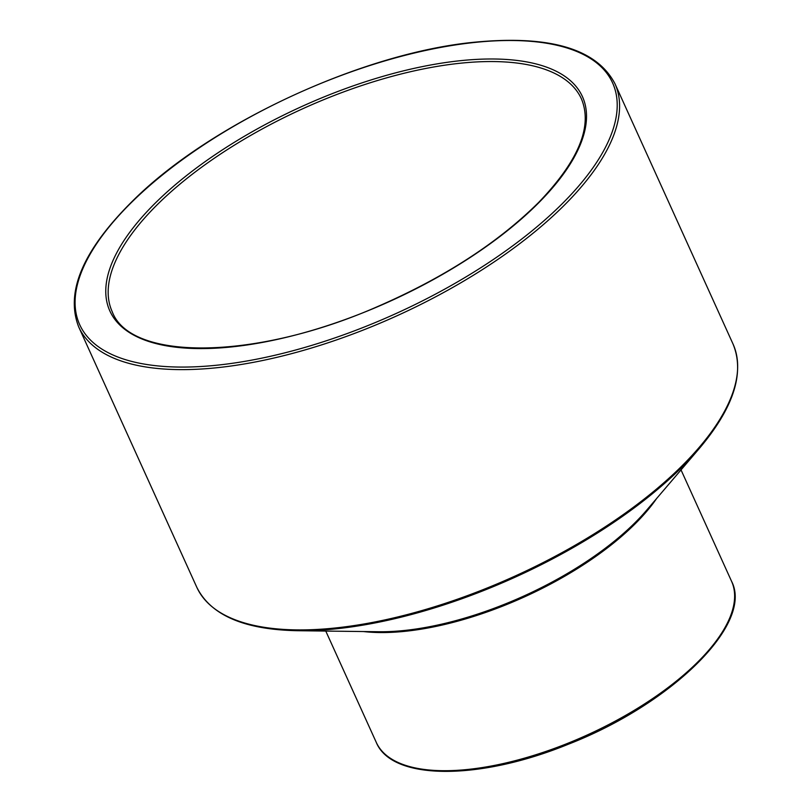 <?xml version="1.0" encoding="UTF-8"?>
<svg xmlns="http://www.w3.org/2000/svg" width="812" height="812" viewBox="0 0 812 812"><rect width="100%" height="100%" fill="white"/><g stroke="black" fill="none" stroke-linecap="round" stroke-linejoin="round"><path stroke-width="1.22" d="M731.551 581.27A195.053 80.368 155.6 0 1 587.117 735.043A195.053 80.368 155.6 0 1 376.291 742.422C391.983 780.86 479.425 780.555 568.156 744.31C671.433 704.187 753.881 623.88 731.551 581.27L681.035 469.915M363.441 631.543A195.053 80.368 -24.4 0 0 656.583 498.568M646.677 510.169A195.844 80.703 155.6 0 1 378.697 631.736L297.578 630.711A293.609 120.988 -24.4 0 0 699.335 448.457L646.677 510.169M614.948 83.697C596.718 48.974 550.292 35.109 475.67 42.102C364.304 52.364 211.902 122.653 133.889 199.732C83.342 249.385 64.95 291.792 78.713 326.942A294.411 121.313 -24.4 0 0 396.946 315.797A294.411 121.313 -24.4 0 0 614.948 83.697L733.013 343.983A294.411 121.313 155.6 0 1 515.011 576.084A294.411 121.313 155.6 0 1 196.778 587.228C210.643 615.202 244.239 629.696 297.578 630.711M475.162 42.397A292.574 120.552 155.6 0 1 488.063 263.007A292.574 120.552 155.6 0 1 75.181 305.962A292.574 120.552 155.6 0 1 475.162 42.397M460.556 60.667A259.454 106.91 -24.4 0 0 105.854 294.391A259.454 106.91 -24.4 0 0 471.995 256.308A259.454 106.91 -24.4 0 0 460.556 60.667M460.434 63.214A257.607 106.149 155.6 0 1 581.433 98.891C592.821 126.307 578.601 160.786 538.742 202.35C498.03 242.747 444.448 277.42 378.016 306.388C256.074 360.264 130.651 361.462 112.229 311.737A257.607 106.149 155.6 0 1 206.268 163.862A257.607 106.149 155.6 0 1 460.434 63.214M325.774 631.066L376.291 742.422M733.013 343.983C744.929 372.84 733.703 407.665 699.335 448.457M78.713 326.942L196.778 587.228"/></g></svg>
